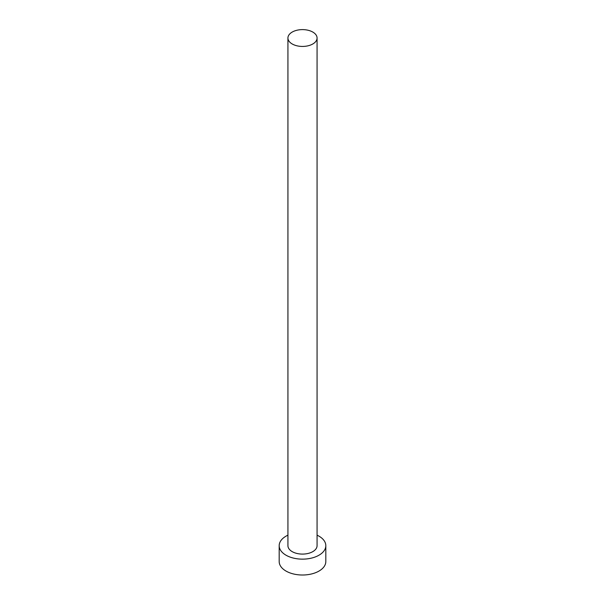 <?xml version="1.0" encoding="UTF-8"?>
<svg xmlns="http://www.w3.org/2000/svg" width="605" height="605" viewBox="0 0 605 605"><rect width="100%" height="100%" fill="white"/><g stroke="black" fill="none" stroke-linecap="round" stroke-linejoin="round"><path stroke-width="0.91" d="M292.192 43.968A14.573 8.409 0 0 0 308.074 45.798A14.573 8.409 0 0 0 317.073 38.024A14.573 8.409 0 0 0 312.808 32.073A14.573 8.409 0 0 0 296.926 30.25A14.573 8.409 0 0 0 287.927 38.024A14.573 8.409 0 0 0 292.192 43.968M287.927 38.024L287.927 545.68A14.573 8.409 0 0 0 292.192 551.631A14.573 8.409 0 0 0 308.074 553.454A14.573 8.409 0 0 0 317.073 545.68L317.073 38.024M287.927 535.175A23.315 13.461 0 0 0 279.185 545.68A23.315 13.461 0 0 0 286.014 555.201A23.315 13.461 0 0 0 311.424 558.12A23.315 13.461 0 0 0 325.815 545.68A23.315 13.461 0 0 0 318.986 536.166A23.315 13.461 0 0 0 317.073 535.175M279.185 545.68L279.185 561.546A23.315 13.461 0 0 0 286.014 571.067A23.315 13.461 0 0 0 311.424 573.986A23.315 13.461 0 0 0 325.815 561.546L325.815 545.68"/></g></svg>
